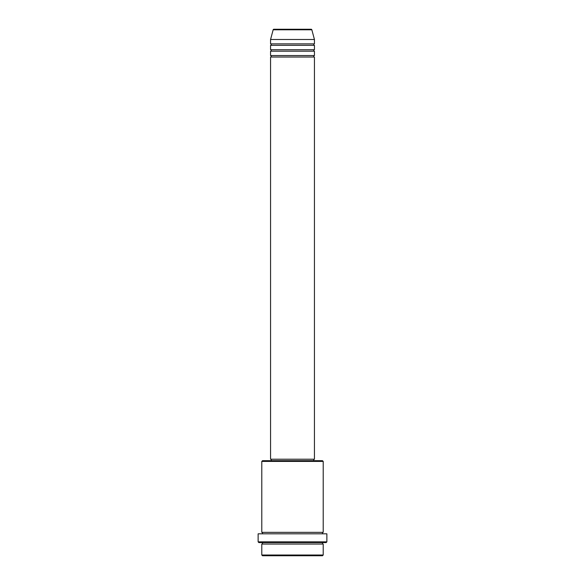 <?xml version="1.0" encoding="UTF-8"?>
<svg xmlns="http://www.w3.org/2000/svg" width="585" height="585" viewBox="0 0 585 585"><rect width="100%" height="100%" fill="white"/><g stroke="black" fill="none" stroke-linecap="round" stroke-linejoin="round"><path stroke-width="0.88" d="M311.842 29.791L273.158 29.791A0.731 0.731 0 0 1 273.868 29.25L311.132 29.25A0.731 0.731 0 0 1 311.842 29.791L314.438 39.487L270.562 39.487L270.562 43.875A0.731 0.731 0 0 1 271.294 44.606A0.731 0.731 0 0 1 270.562 45.337L270.562 49.725A0.731 0.731 0 0 1 271.294 50.456A0.731 0.731 0 0 1 270.562 51.188L270.562 55.575A0.731 0.731 0 0 1 271.294 56.306A0.731 0.731 0 0 1 270.562 57.037L270.562 459.225L314.438 459.225L314.438 57.037L270.562 57.037M314.438 39.487L314.438 43.875A0.731 0.731 0 0 0 313.706 44.606A0.731 0.731 0 0 0 314.438 45.337L314.438 49.725A0.731 0.731 0 0 0 313.706 50.456A0.731 0.731 0 0 0 314.438 51.188L314.438 55.575A0.731 0.731 0 0 0 313.706 56.306A0.731 0.731 0 0 0 314.438 57.037M322.481 555.75L262.519 555.75L261.787 555.019L323.212 555.019L322.481 555.75M261.787 461.419L262.519 460.688L322.481 460.688L323.212 461.419L261.787 461.419L261.787 532.35A0.731 0.731 0 0 1 262.519 533.081A0.731 0.731 0 0 1 261.787 533.812M326.137 542.587L258.863 542.587L258.131 541.856L326.869 541.856L326.137 542.587M261.787 542.587A0.731 0.731 0 0 1 262.519 543.319A0.731 0.731 0 0 1 261.787 544.05L261.787 555.019M323.212 542.587A0.731 0.731 0 0 0 322.481 543.319A0.731 0.731 0 0 0 323.212 544.05L261.787 544.05M323.212 461.419L323.212 532.35A0.731 0.731 0 0 0 322.481 533.081A0.731 0.731 0 0 0 323.212 533.812M314.438 51.188L270.562 51.188M314.438 55.575L270.562 55.575M271.294 459.225L271.294 460.688M313.706 459.225L313.706 460.688M323.212 532.35L261.787 532.35M326.869 541.856L326.869 533.812L258.131 533.812L258.131 541.856M323.212 544.05L323.212 555.019M273.158 29.791L270.562 39.487M314.438 43.875L270.562 43.875M314.438 45.337L270.562 45.337M314.438 49.725L270.562 49.725"/></g></svg>
